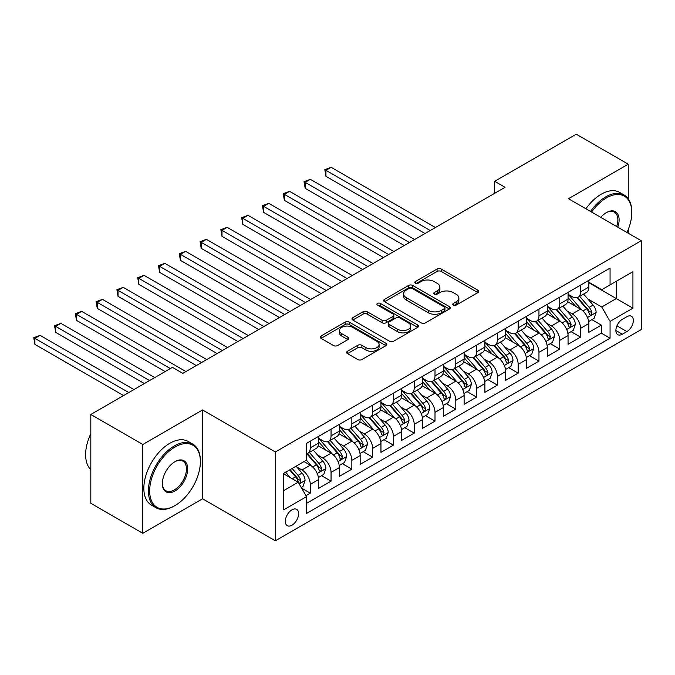 <?xml version="1.0" encoding="UTF-8"?>
<svg xmlns="http://www.w3.org/2000/svg" width="675" height="675" viewBox="0 0 675 675"><rect width="100%" height="100%" fill="white"/><g stroke="black" fill="none" stroke-linecap="round" stroke-linejoin="round"><path stroke-width="1.01" d="M453.364 305.092A2.017 1.164 0 0 0 456.216 305.092L477.9 292.579A2.886 1.662 0 0 0 478.744 291.398A2.886 1.662 0 0 0 477.9 290.216L441.172 269.013A2.886 1.662 0 0 0 437.088 269.013L415.403 281.534A2.017 1.164 0 0 0 414.813 282.352A2.017 1.164 0 0 0 415.403 283.179A2.017 1.164 0 0 0 418.264 283.179L421.065 281.559A9.239 5.333 0 0 1 434.126 281.559L437.189 283.331A9.239 5.333 0 0 1 439.898 287.094A9.239 5.333 0 0 1 437.189 290.866L434.379 292.486A2.017 1.164 0 0 0 433.789 293.313A2.017 1.164 0 0 0 434.379 294.14A2.017 1.164 0 0 0 437.24 294.14L440.049 292.52A9.239 5.333 0 0 1 453.111 292.52L456.165 294.283A9.239 5.333 0 0 1 458.873 298.055A9.239 5.333 0 0 1 456.165 301.826L453.364 303.446A2.017 1.164 0 0 0 452.773 304.273A2.017 1.164 0 0 0 453.364 305.092L453.364 303.446M291.971 525.201A9.408 5.434 120 0 0 298.114 516.915A9.408 5.434 120 0 0 296.671 509.372A9.408 5.434 120 0 0 291.971 509.836A9.408 5.434 120 0 0 285.82 518.13A9.408 5.434 120 0 0 287.263 525.665A9.408 5.434 120 0 0 291.971 525.201M347.498 351.253A2.886 1.662 0 0 0 346.655 352.426A2.886 1.662 0 0 0 347.498 353.607L357.801 359.556A2.886 1.662 0 0 0 361.884 359.556L385.965 345.659A2.886 1.662 0 0 0 386.809 344.478A2.886 1.662 0 0 0 385.965 343.297L349.237 322.093A2.886 1.662 0 0 0 345.153 322.093L321.072 335.99A2.886 1.662 0 0 0 320.228 337.171A2.886 1.662 0 0 0 321.072 338.352L333.517 345.541A2.886 1.662 0 0 0 337.601 345.541L347.903 339.584A2.886 1.662 0 0 0 348.756 338.411A2.886 1.662 0 0 0 347.903 337.23L341.736 333.669A7.72 4.455 0 0 1 339.474 330.514A7.72 4.455 0 0 1 344.242 326.396A7.72 4.455 0 0 1 352.654 327.367L376.836 341.322A7.72 4.455 0 0 1 379.097 344.478A7.72 4.455 0 0 1 374.33 348.595A7.72 4.455 0 0 1 365.918 347.625L361.884 345.305A2.886 1.662 0 0 0 357.801 345.305L347.498 351.253L347.498 353.607M202.568 409.97L142.796 444.479L90.821 414.467L90.821 503.297L142.796 533.301L202.568 498.791L275.332 540.81L275.332 451.98L202.568 409.97L202.568 498.791M628.256 198.787L628.256 164.202L568.485 198.712L641.25 240.722L275.332 451.98M628.256 164.202L576.281 134.19L494.674 181.305L494.674 193.312M90.821 414.467L172.42 367.36L182.815 373.359L505.069 187.304L494.674 181.305M421.267 322.912A2.886 1.662 0 0 0 425.351 322.912L449.432 309.015A2.886 1.662 0 0 0 450.276 307.834A2.886 1.662 0 0 0 449.432 306.652L412.703 285.449A2.886 1.662 0 0 0 408.62 285.449L384.539 299.354A2.886 1.662 0 0 0 383.695 300.527A2.886 1.662 0 0 0 384.539 301.708L421.267 322.912M378.304 305.53A2.017 1.164 0 0 1 380.354 305.817L380.354 303.413L417.698 324.979A2.886 1.662 0 0 1 418.542 326.152A2.886 1.662 0 0 1 417.698 327.333L393.618 341.238A2.886 1.662 0 0 1 389.534 341.238L352.806 320.026L352.806 317.672A2.886 1.662 0 0 0 351.962 318.853A2.886 1.662 0 0 0 352.806 320.026M352.806 317.672L363.108 311.723A2.886 1.662 0 0 1 367.192 311.723L382.092 320.321A2.886 1.662 0 0 0 386.168 320.321L393.01 316.373A2.886 1.662 0 0 0 393.854 315.2A2.886 1.662 0 0 0 393.01 314.018L377.494 305.066A2.017 1.164 0 0 1 376.903 304.239A2.017 1.164 0 0 1 378.152 303.159A2.017 1.164 0 0 1 380.354 303.413M305.952 495.644L310.264 493.155L301.641 488.168M296.73 466.973L301.944 469.986A11.762 6.792 60 0 1 310.264 484.388L318.583 479.587L318.583 488.354L331.054 481.148L321.595 475.689M317.52 454.967L322.743 457.987A11.762 6.792 60 0 1 331.054 472.39L339.373 467.589L339.373 476.347L351.844 469.15L342.385 463.683M338.31 442.969L343.533 445.981A11.762 6.792 60 0 1 351.844 460.384L360.163 455.583L360.163 464.349L372.634 457.144L363.175 451.685M359.1 430.962L364.323 433.974A11.762 6.792 60 0 1 372.634 448.377L380.953 443.576L380.953 452.343L393.424 445.137L383.965 439.678M379.89 418.956L385.113 421.976A11.762 6.792 60 0 1 393.424 436.379L401.743 431.578L401.743 440.336L414.214 433.139L404.755 427.672M400.68 406.957L405.903 409.97A11.762 6.792 60 0 1 414.214 424.373L422.533 419.572L422.533 428.338L435.004 421.132L425.545 415.673M421.47 394.951L426.693 397.963A11.762 6.792 60 0 1 435.004 412.374L443.323 407.573L443.323 416.332L455.802 409.134L446.335 403.667M442.26 382.953L447.483 385.965A11.762 6.792 60 0 1 455.802 400.368L464.113 395.567L464.113 404.325L476.592 397.128L467.125 391.669M463.05 370.946L468.273 373.958A11.762 6.792 60 0 1 476.592 388.361L484.903 383.56L484.903 392.327L497.382 385.121L487.924 379.662M483.84 358.94L489.063 361.96A11.762 6.792 60 0 1 497.382 376.363L505.693 371.562L505.693 380.32L518.172 373.123L508.714 367.656M504.63 346.942L509.853 349.954A11.762 6.792 60 0 1 518.172 364.357L526.483 359.556L526.483 368.322L538.962 361.117L529.504 355.657M525.428 334.935L530.643 337.947A11.762 6.792 60 0 1 538.962 352.358L547.273 347.549L547.273 356.316L559.752 349.11L550.294 343.651M546.218 322.937L551.433 325.949A11.762 6.792 60 0 1 559.752 340.352L568.063 335.551L568.063 344.309L580.542 337.112L580.542 328.345A11.762 6.792 -120 0 0 572.223 313.942L567.008 310.93M571.084 331.653L580.542 337.112M318.583 479.587A11.762 6.792 -120 0 0 310.264 465.185L304.028 461.582M339.373 467.589A11.762 6.792 -120 0 0 331.054 453.178L318.195 445.762M360.163 455.583A11.762 6.792 -120 0 0 351.844 441.18L338.985 433.755M380.953 443.576A11.762 6.792 -120 0 0 372.634 429.173L359.775 421.748M401.743 431.578A11.762 6.792 -120 0 0 393.424 417.175L380.565 409.75M422.533 419.572A11.762 6.792 -120 0 0 414.214 405.169L401.363 397.744M443.323 407.573A11.762 6.792 -120 0 0 435.004 393.162L422.153 385.746M464.113 395.567A11.762 6.792 -120 0 0 455.802 381.164L442.943 373.739M484.903 383.56A11.762 6.792 -120 0 0 476.592 369.157L463.733 361.733M505.693 371.562A11.762 6.792 -120 0 0 497.382 357.159L484.523 349.734M526.483 359.556A11.762 6.792 -120 0 0 518.172 345.153L505.313 337.728M547.273 347.549A11.762 6.792 -120 0 0 538.962 333.146L526.103 325.73M568.063 335.551A11.762 6.792 -120 0 0 559.752 321.148L546.893 313.723M626.906 316.702L622.333 319.343A9.113 5.265 120 0 0 616.376 327.375A9.113 5.265 120 0 0 617.777 334.682A9.113 5.265 120 0 0 622.333 334.226L626.906 331.585A9.113 5.265 120 0 0 632.863 323.553A9.113 5.265 120 0 0 631.462 316.254A9.113 5.265 120 0 0 626.906 316.702M275.332 540.81L641.25 329.552L641.25 240.722M283.652 490.632L298.207 482.228L306.526 496.631L306.526 513.439L610.065 338.192L610.065 321.384L601.746 306.982L587.798 298.924M306.526 496.631L283.652 509.836L283.652 473.344L306.526 460.148L306.526 443.34L610.065 268.093L610.065 284.892L632.931 271.688L632.931 308.18L610.065 321.384M318.583 438.294L322.743 440.699A11.762 6.792 60 0 0 328.615 441.281L336.935 436.48A11.762 6.792 -120 0 0 339.373 431.097L339.373 424.373M339.373 426.296L343.533 428.692A11.762 6.792 60 0 0 349.414 429.275L357.725 424.474A11.762 6.792 -120 0 0 360.163 419.091L360.163 412.374M360.163 414.29L364.323 416.694A11.762 6.792 60 0 0 370.204 417.277L378.515 412.476A11.762 6.792 -120 0 0 380.953 407.093L380.953 400.368M380.953 402.292L385.113 404.688A11.762 6.792 60 0 0 390.994 405.27L399.305 400.469A11.762 6.792 -120 0 0 401.743 395.086L401.743 388.361M401.743 390.285L405.903 392.681A11.762 6.792 60 0 0 411.784 393.263L420.095 388.462A11.762 6.792 -120 0 0 422.533 383.079L422.533 376.363M422.533 378.278L426.693 380.683A11.762 6.792 60 0 0 432.574 381.265L440.885 376.464A11.762 6.792 -120 0 0 443.323 371.081L443.323 364.357M443.323 366.28L447.483 368.677A11.762 6.792 60 0 0 453.364 369.259L461.675 364.458A11.762 6.792 -120 0 0 464.113 359.075L464.113 352.35M464.113 354.274L468.273 356.678A11.762 6.792 60 0 0 474.154 357.261L482.473 352.46A11.762 6.792 -120 0 0 484.903 347.077L484.903 340.352M484.903 342.267L489.063 344.672A11.762 6.792 60 0 0 494.944 345.254L503.263 340.453A11.762 6.792 -120 0 0 505.693 335.07L505.693 328.345M505.693 330.269L509.853 332.665A11.762 6.792 60 0 0 515.734 333.248L524.053 328.447A11.762 6.792 -120 0 0 526.483 323.063L526.483 316.347M526.483 318.262L530.643 320.667A11.762 6.792 60 0 0 536.524 321.249L544.843 316.448A11.762 6.792 -120 0 0 547.273 311.065L547.273 304.341M547.273 306.264L551.433 308.661A11.762 6.792 60 0 0 557.314 309.243L565.633 304.442A11.762 6.792 -120 0 0 568.063 299.059L568.063 292.334M306.526 503.356L601.332 333.146L601.332 325.105L588.862 332.311L588.862 323.544A11.762 6.792 -120 0 0 580.542 309.142L567.683 301.717M568.063 294.258L572.223 296.663A11.762 6.792 -120 0 0 578.104 297.245A11.762 6.792 -120 0 0 580.542 291.853L580.542 285.137M578.104 297.245L586.423 292.444A11.762 6.792 -120 0 0 588.862 287.052L588.862 280.336M310.264 441.18L310.264 447.896A11.762 6.792 60 0 1 307.825 453.288A11.762 6.792 60 0 1 306.526 453.76M307.825 453.288L316.145 448.487A11.762 6.792 -120 0 0 318.583 443.095L318.583 436.379M331.054 429.173L331.054 435.898A11.762 6.792 60 0 1 328.615 441.281M351.844 417.175L351.844 423.892A11.762 6.792 60 0 1 349.414 429.275M372.634 405.169L372.634 411.893A11.762 6.792 60 0 1 370.204 417.277M393.424 393.162L393.424 399.887A11.762 6.792 60 0 1 390.994 405.27M414.214 381.164L414.214 387.88A11.762 6.792 60 0 1 411.784 393.263M435.004 369.157L435.004 375.882A11.762 6.792 60 0 1 432.574 381.265M455.802 357.151L455.802 363.876A11.762 6.792 60 0 1 453.364 369.259M476.592 345.153L476.592 351.877A11.762 6.792 60 0 1 474.154 357.261M497.382 333.146L497.382 339.871A11.762 6.792 60 0 1 494.944 345.254M518.172 321.148L518.172 327.864A11.762 6.792 60 0 1 515.734 333.248M538.962 309.142L538.962 315.866A11.762 6.792 60 0 1 536.524 321.249M559.752 297.135L559.752 303.86A11.762 6.792 60 0 1 557.314 309.243M559.752 340.352L559.752 349.11M538.962 352.358L538.962 361.117M518.172 364.357L518.172 373.123M497.382 376.363L497.382 385.121M476.592 388.361L476.592 397.128M455.802 400.368L455.802 409.134M435.004 412.374L435.004 421.132M414.214 424.373L414.214 433.139M393.424 436.379L393.424 445.137M372.634 448.377L372.634 457.144M351.844 460.384L351.844 469.15M331.054 472.39L331.054 481.148M310.264 484.388L310.264 493.155M298.207 482.228L283.652 473.825M601.746 306.982L616.3 298.578L616.3 281.298L632.931 271.688M588.862 282.732L632.931 308.18M588.862 282.251L601.746 289.693L610.065 284.892M628.256 233.221L628.256 229.525M142.796 444.479L142.796 533.301M591.874 319.646L601.332 325.105M601.332 333.146L610.065 338.192M454.165 305.378L456.165 304.223A9.239 5.333 0 0 0 458.873 300.459L458.873 298.055M439.898 287.094L439.898 289.499A9.239 5.333 0 0 1 437.189 293.271L435.189 294.427M477.866 292.596L441.172 271.418A2.886 1.662 0 0 0 437.088 271.418L416.213 283.466M449.398 309.032L412.703 287.845A2.886 1.662 0 0 0 408.62 287.845L384.573 301.733M444.336 308.661A2.017 1.164 0 0 0 444.926 307.834A2.017 1.164 0 0 0 444.336 307.007L412.087 288.394A2.017 1.164 0 0 0 409.227 288.394L406.274 290.107A9.239 5.333 0 0 0 403.566 293.87A9.239 5.333 0 0 0 406.274 297.641L428.313 310.365A9.239 5.333 0 0 0 441.374 310.365L444.336 308.661L444.336 311.057A2.017 1.164 0 0 0 444.926 310.238L444.926 307.834M403.566 293.87L403.566 296.274A9.239 5.333 0 0 0 406.274 300.046L406.274 297.641M444.336 311.057L441.374 312.77A9.239 5.333 0 0 1 428.313 312.77L406.274 300.046M352.839 320.051L363.108 314.12L363.108 311.723M393.854 315.2L393.854 317.596A2.886 1.662 0 0 1 393.01 318.777L386.168 322.726A2.886 1.662 0 0 1 382.092 322.726L367.192 314.12A2.886 1.662 0 0 0 363.108 314.12M380.354 305.817L417.665 327.358M397.55 329.248A7.72 4.455 0 0 0 405.962 330.218A7.72 4.455 0 0 0 410.729 326.101A7.72 4.455 0 0 0 408.468 322.945L399.946 318.026A2.886 1.662 0 0 0 395.862 318.026L389.028 321.975A2.886 1.662 0 0 0 388.184 323.148A2.886 1.662 0 0 0 389.028 324.329L397.55 329.248L397.55 331.653A7.72 4.455 0 0 0 405.962 332.615A7.72 4.455 0 0 0 410.729 328.497L410.729 326.101M388.184 323.148L388.184 325.552A2.886 1.662 0 0 0 389.028 326.734L389.028 324.329M397.55 331.653L389.028 326.734M379.097 344.478L379.097 346.874A7.72 4.455 0 0 1 374.33 350.992A7.72 4.455 0 0 1 365.918 350.03L361.884 347.701A2.886 1.662 0 0 0 357.801 347.701L347.541 353.632M339.474 330.514L339.474 332.918A7.72 4.455 0 0 0 341.736 336.066L341.736 333.669M347.87 339.609L341.736 336.066M385.931 345.676L349.237 324.489A2.886 1.662 0 0 0 345.153 324.489L321.106 338.369M588.684 321.486L594.059 318.389L596.135 312.382A7.788 4.497 -120 0 0 593.097 305.066L583.597 294.072M581.698 309.901L570.434 296.857A22.494 12.985 -120 0 0 568.063 294.384M575.522 306.239L569.219 298.949A18.672 10.783 -120 0 0 568.063 297.692M435.426 227.517L331.155 167.324L325.957 170.328L325.957 176.327L425.031 233.525M577.049 297.667L586.651 308.787A7.788 4.497 60 0 1 589.435 314.153L590.001 315.082L591.055 314.93L591.924 312.719A7.788 4.497 -120 0 0 589.148 307.344L579.648 296.35M577.614 297.481L587.933 309.437A3.966 2.295 60 0 1 588.938 310.989L591.924 312.719M325.957 176.327L324.818 169.661L430.228 230.521M324.818 169.661L331.155 167.324M626.991 232.487A35.868 20.714 120 0 0 631.792 212.574A35.868 20.714 120 0 0 606.428 197.927A35.868 20.714 120 0 0 591.578 212.043M590.507 211.427A36.754 21.22 -60 0 1 605.804 196.847A36.754 21.22 -60 0 1 624.181 195.033A36.754 21.22 -60 0 1 631.792 211.857L631.792 212.574M600.784 217.358A17.938 10.353 -60 0 1 606.428 212.574L606.428 212.574A17.938 10.353 -60 0 1 617.785 227.171M585.934 208.786A36.754 21.22 -60 0 1 601.231 194.206A36.754 21.22 -60 0 1 619.608 192.392L624.181 195.033M616.697 226.547A17.052 9.847 120 0 0 614.326 212.093A17.052 9.847 120 0 0 606.108 212.76M174.395 505.938L175.019 505.575A35.868 20.714 120 0 0 200.382 461.641A35.868 20.714 120 0 0 175.019 447.002A35.868 20.714 120 0 0 149.656 490.936A35.868 20.714 120 0 0 175.019 505.575L174.395 505.938A36.754 21.22 -60 0 1 156.018 507.76A36.754 21.22 -60 0 1 150.39 478.305A36.754 21.22 -60 0 1 174.395 445.922A36.754 21.22 -60 0 1 192.772 444.099A36.754 21.22 -60 0 1 200.382 460.924L200.382 461.641M175.019 490.936A17.938 10.353 -60 0 1 162.338 483.612A17.938 10.353 -60 0 1 175.019 461.641L175.019 461.641A17.938 10.353 -60 0 1 187.701 468.965A17.938 10.353 -60 0 1 175.019 490.936M162.346 483.241A17.052 9.847 120 0 0 165.873 490.7A17.052 9.847 120 0 0 174.395 489.856A17.052 9.847 120 0 0 185.541 474.829A17.052 9.847 120 0 0 182.925 461.16A17.052 9.847 120 0 0 174.707 461.835M156.018 507.76L151.445 505.119A36.754 21.22 -60 0 1 145.817 475.664A36.754 21.22 -60 0 1 169.822 443.281A36.754 21.22 -60 0 1 188.198 441.458L192.772 444.099M90.821 469.69A36.754 21.22 -60 0 1 90.821 433.679M567.894 333.492L573.269 330.387L575.345 324.388A7.788 4.497 -120 0 0 572.307 317.073L562.807 306.07M560.908 321.907L549.644 308.863A22.494 12.985 -120 0 0 547.273 306.391M554.732 318.246L548.429 310.947A18.672 10.783 -120 0 0 547.273 309.698M414.636 239.524L310.365 179.331L305.168 182.326L305.168 188.325L404.241 245.523M556.259 309.665L565.861 320.794A7.788 4.497 60 0 1 568.645 326.16L569.211 327.08L570.265 326.936L571.134 324.717A7.788 4.497 -120 0 0 568.358 319.351L558.858 308.357M556.824 309.488L567.143 321.435A3.966 2.295 60 0 1 568.148 322.988L571.134 324.717M305.168 188.325L304.028 181.668L409.438 242.528M304.028 181.668L310.365 179.331M547.104 345.49L552.471 342.394L554.555 336.386A7.788 4.497 -120 0 0 551.517 329.071L542.017 318.077M540.118 333.906L528.854 320.87A22.494 12.985 -120 0 0 526.483 318.389M533.933 330.252L527.639 322.954A18.672 10.783 -120 0 0 526.483 321.697M393.846 251.522L289.575 191.329L284.377 194.332L284.377 200.332L383.442 257.529M535.469 321.671L545.071 332.792A7.788 4.497 60 0 1 547.855 338.158L548.421 339.086L549.467 338.934L550.344 336.724A7.788 4.497 -120 0 0 547.568 331.358L538.068 320.355M536.034 321.486L546.353 333.442A3.966 2.295 60 0 1 547.358 334.994L550.344 336.724M284.377 200.332L283.238 193.674L388.648 254.526M283.238 193.674L289.575 191.329M526.314 357.497L531.681 354.392L533.765 348.393A7.788 4.497 -120 0 0 530.727 341.077L521.227 330.075M519.328 345.912L508.056 332.868A22.494 12.985 -120 0 0 505.693 330.396M513.143 342.25L506.849 334.96A18.672 10.783 -120 0 0 505.693 333.703M373.047 263.528L268.785 203.335L263.587 206.331L263.587 212.338L362.652 269.527M514.671 333.678L524.281 344.798A7.788 4.497 60 0 1 527.057 350.165L527.631 351.093L528.677 350.941L529.554 348.722A7.788 4.497 -120 0 0 526.778 343.356L517.278 332.362M515.236 333.492L525.563 345.448A3.966 2.295 60 0 1 526.567 347.001L529.554 348.722M263.587 212.338L262.448 205.672L367.85 266.532M262.448 205.672L268.785 203.335M505.524 369.503L510.891 366.398L512.975 360.399A7.788 4.497 -120 0 0 509.937 353.084L500.437 342.082M498.538 357.919L487.266 344.874A22.494 12.985 -120 0 0 484.903 342.402M492.353 354.257L486.059 346.958A18.672 10.783 -120 0 0 484.903 345.71M352.257 275.535L247.995 215.333L242.797 218.337L242.797 224.336L341.862 281.534M493.881 345.676L503.491 356.805A7.788 4.497 60 0 1 506.267 362.171L506.841 363.091L507.887 362.948L508.764 360.728A7.788 4.497 -120 0 0 505.988 355.362L496.488 344.36M494.446 345.499L504.773 357.446A3.966 2.295 60 0 1 505.778 358.999L508.764 360.728M242.797 224.336L241.658 217.679L347.06 278.53M241.658 217.679L247.995 215.333M484.734 381.502L490.101 378.405L492.185 372.398A7.788 4.497 -120 0 0 489.147 365.082L479.647 354.088M477.748 369.917L466.476 356.873A22.494 12.985 -120 0 0 464.113 354.4M471.563 366.255L465.261 358.965A18.672 10.783 -120 0 0 464.113 357.708M331.467 287.533L227.205 227.34L222.007 230.344L222.007 236.343L321.072 293.541M473.091 357.683L482.701 368.803A7.788 4.497 60 0 1 485.477 374.169L486.051 375.098L487.097 374.946L487.974 372.735A7.788 4.497 -120 0 0 485.198 367.36L475.698 356.366M473.656 357.497L483.983 369.453A3.966 2.295 60 0 1 484.979 371.005L487.974 372.735M222.007 236.343L220.868 229.677L326.27 290.537M220.868 229.677L227.205 227.34M463.936 393.508L469.311 390.403L471.386 384.404A7.788 4.497 -120 0 0 468.357 377.089L458.857 366.086M456.95 381.923L445.686 368.879A22.494 12.985 -120 0 0 443.323 366.407M450.773 378.262L444.471 370.963A18.672 10.783 -120 0 0 443.323 369.714M310.677 299.54L206.415 239.347L201.218 242.342L201.218 248.349L300.282 305.539M452.301 369.681L461.911 380.81A7.788 4.497 60 0 1 464.687 386.176L465.252 387.096L466.307 386.952L467.184 384.733A7.788 4.497 -120 0 0 464.408 379.367L454.908 368.373M452.866 369.503L463.193 381.451A3.966 2.295 60 0 1 464.189 383.012L467.184 384.733M201.218 248.349L200.078 241.684L305.48 302.543M200.078 241.684L206.415 239.347M443.146 405.506L448.521 402.41L450.596 396.402A7.788 4.497 -120 0 0 447.567 389.087L438.067 378.093M436.16 393.922L424.896 380.886A22.494 12.985 -120 0 0 422.533 378.413M429.983 390.268L423.681 382.97A18.672 10.783 -120 0 0 422.533 381.712M289.887 311.546L185.625 251.345L180.428 254.348L180.428 260.348L279.492 317.545M431.511 381.687L441.121 392.808A7.788 4.497 60 0 1 443.897 398.183L444.462 399.102L445.517 398.95L446.394 396.74A7.788 4.497 -120 0 0 443.618 391.373L434.118 380.371M432.076 381.502L442.403 393.457A3.966 2.295 60 0 1 443.399 395.01L446.394 396.74M180.428 260.348L179.28 253.69L284.69 314.542M179.28 253.69L185.625 251.345M422.356 417.513L427.731 414.408L429.806 408.409A7.788 4.497 -120 0 0 426.777 401.093L417.277 390.099M415.37 405.928L404.106 392.884A22.494 12.985 -120 0 0 401.743 390.412M409.193 402.266L402.891 394.976A18.672 10.783 -120 0 0 401.743 393.719M269.097 323.544L164.835 263.351L159.637 266.347L159.637 272.354L258.702 329.552M410.721 393.694L420.331 404.814A7.788 4.497 60 0 1 423.107 410.181L423.672 411.109L424.727 410.957L425.604 408.738A7.788 4.497 -120 0 0 422.828 403.372L413.328 392.377M411.286 393.508L421.613 405.464A3.966 2.295 60 0 1 422.609 407.017L425.604 408.738M159.637 272.354L158.49 265.688L263.9 326.548M158.49 265.688L164.835 263.351M401.566 429.519L406.941 426.414L409.016 420.415A7.788 4.497 -120 0 0 405.987 413.1L396.487 402.098M394.58 417.935L383.316 404.89A22.494 12.985 -120 0 0 380.953 402.418M388.403 414.273L382.101 406.974A18.672 10.783 -120 0 0 380.953 405.726M248.307 335.551L144.045 275.349L138.847 278.353L138.847 284.352L237.912 341.55M389.931 405.692L399.541 416.821A7.788 4.497 60 0 1 402.317 422.187L402.882 423.107L403.937 422.963L404.814 420.744A7.788 4.497 -120 0 0 402.038 415.378L392.538 404.376M390.496 405.515L400.823 417.462A3.966 2.295 60 0 1 401.819 419.015L404.814 420.744M138.847 284.352L137.7 277.695L243.11 338.546M137.7 277.695L144.045 275.349M380.776 441.517L386.151 438.421L388.226 432.413A7.788 4.497 -120 0 0 385.197 425.098L375.697 414.104M373.79 429.933L362.526 416.888A22.494 12.985 -120 0 0 360.163 414.416M367.613 426.279L361.311 418.981A18.672 10.783 -120 0 0 360.163 417.724M227.517 347.549L123.255 287.356L118.057 290.36L118.057 296.359L217.122 353.557M369.141 417.698L378.751 428.819A7.788 4.497 60 0 1 381.527 434.185L382.092 435.113L383.147 434.962L384.024 432.751A7.788 4.497 -120 0 0 381.24 427.385L371.748 416.382M369.706 417.513L380.033 429.469A3.966 2.295 60 0 1 381.029 431.021L384.024 432.751M118.057 296.359L116.91 289.693L222.32 350.553M116.91 289.693L123.255 287.356M359.986 453.524L365.361 450.419L367.436 444.42A7.788 4.497 -120 0 0 364.407 437.105L354.907 426.102M353 441.939L341.736 428.895A22.494 12.985 -120 0 0 339.373 426.423M346.823 438.278L340.521 430.988A18.672 10.783 -120 0 0 339.373 429.73M206.727 359.556L102.465 299.363L97.267 302.358L97.267 308.365L196.332 365.555M348.351 429.697L357.961 440.826A7.788 4.497 60 0 1 360.737 446.192L361.302 447.112L362.357 446.968L363.234 444.749A7.788 4.497 -120 0 0 360.45 439.383L350.958 428.389M348.916 429.519L359.243 441.475A3.966 2.295 60 0 1 360.239 443.028L363.234 444.749M97.267 308.365L96.12 301.7L201.53 362.559M96.12 301.7L102.465 299.363M339.196 465.531L344.571 462.426L346.646 456.427A7.788 4.497 -120 0 0 343.609 449.103L334.117 438.109M332.21 453.946L320.946 440.902A22.494 12.985 -120 0 0 318.583 438.429M326.033 450.284L319.731 442.986A18.672 10.783 -120 0 0 318.583 441.728M185.937 371.562L81.675 311.361L76.478 314.364L76.478 320.363L165.147 371.562M327.561 441.703L337.171 452.824A7.788 4.497 60 0 1 339.947 458.198L340.512 459.118L341.567 458.975L342.444 456.756A7.788 4.497 -120 0 0 339.66 451.389L330.159 440.387M328.126 441.526L338.445 453.473A3.966 2.295 60 0 1 339.449 455.026L342.444 456.756M76.478 320.363L75.33 313.706L170.345 368.558M75.33 313.706L81.675 311.361M318.406 477.529L323.781 474.432L325.856 468.425A7.788 4.497 -120 0 0 322.819 461.109L313.327 450.115M311.42 465.944L306.45 460.19M305.243 462.282L304.433 461.346M154.752 377.561L60.885 323.367L55.688 326.371L55.688 332.37L144.357 383.56M306.771 453.71L316.381 464.83A7.788 4.497 60 0 1 319.157 470.197L319.722 471.125L320.777 470.973L321.646 468.762A7.788 4.497 -120 0 0 318.87 463.388L309.369 452.393M307.336 453.524L317.655 465.48A3.966 2.295 60 0 1 318.659 467.032L321.646 468.762M55.688 332.37L54.54 325.704L149.555 380.565M54.54 325.704L60.885 323.367M301.219 487.451L302.991 486.43L305.066 480.431A7.788 4.497 -120 0 0 302.029 473.116L296.055 466.189M290.469 477.765L285.652 472.188M284.453 474.289L283.652 473.361M133.962 389.568L40.095 335.374L34.898 338.369L34.898 344.368L123.567 395.567M289.609 469.91L295.582 476.837A7.788 4.497 60 0 1 298.367 482.203L298.932 483.123L299.987 482.979L300.856 480.76A7.788 4.497 -120 0 0 298.08 475.394L292.098 468.467M290.09 469.631L296.865 477.478A3.966 2.295 60 0 1 297.869 479.031L300.856 480.76M34.898 344.368L33.75 337.711L128.765 392.563M33.75 337.711L40.095 335.374M301.944 469.986L310.264 465.185M322.743 457.987L331.054 453.178M343.533 445.981L351.844 441.18M364.323 433.974L372.634 429.173M385.113 421.976L393.424 417.175M405.903 409.97L414.214 405.169M426.693 397.963L435.004 393.162M447.483 385.965L455.802 381.164M468.273 373.958L476.592 369.157M489.063 361.96L497.382 357.159M509.853 349.954L518.172 345.153M530.643 337.947L538.962 333.146M551.433 325.949L559.752 321.148M572.223 313.942L580.542 309.142M580.542 291.853L588.862 287.052M310.264 447.896L318.583 443.095M331.054 435.898L339.373 431.097M351.844 423.892L360.163 419.091M372.634 411.893L380.953 407.093M393.424 399.887L401.743 395.086M414.214 387.88L422.533 383.079M435.004 375.882L443.323 371.081M455.802 363.876L464.113 359.075M476.592 351.877L484.903 347.077M497.382 339.871L505.693 335.07M518.172 327.864L526.483 323.063M538.962 315.866L547.273 311.065M559.752 303.86L568.063 299.059M580.542 328.345L588.862 323.544M616.933 325.831L626.906 331.585M615.887 330.505L622.333 334.226M456.165 304.223L456.165 301.826M434.379 294.14L434.379 292.486M437.189 293.271L437.189 290.866M415.403 283.179L415.403 281.534M437.088 271.418L437.088 269.013M441.172 271.418L441.172 269.013M477.9 292.579L477.9 290.216M384.539 301.708L384.539 299.354M408.62 287.845L408.62 285.449M412.703 287.845L412.703 285.449M449.432 309.015L449.432 306.652M428.313 312.77L428.313 310.365M441.374 312.77L441.374 310.365M367.192 314.12L367.192 311.723M382.092 322.726L382.092 320.321M386.168 322.726L386.168 320.321M393.01 318.777L393.01 316.373M417.698 327.333L417.698 324.979M357.801 347.701L357.801 345.305M361.884 347.701L361.884 345.305M365.918 350.03L365.918 347.625M347.903 339.584L347.903 337.23M321.072 338.352L321.072 335.99M345.153 324.489L345.153 322.093M349.237 324.489L349.237 322.093M385.965 345.659L385.965 343.297M587.495 317.495L596.084 312.533M570.434 296.857L571.506 296.241M589.148 307.344L593.097 305.066M582.938 310.93L586.651 308.787M566.705 329.493L575.294 324.54M549.644 308.863L550.716 308.247M568.358 319.351L572.307 317.073M562.148 322.937L565.861 320.794M545.915 341.499L554.504 336.538M528.854 320.87L529.917 320.245M547.568 331.358L551.517 329.071M541.358 334.943L545.071 332.792M525.125 353.498L533.714 348.545M508.056 332.868L509.127 332.252M526.778 343.356L530.727 341.077M520.568 346.942L524.281 344.798M504.335 365.504L512.924 360.543M487.266 344.874L488.337 344.258M505.988 355.362L509.937 353.084M499.778 358.948L503.491 356.805M483.545 377.511L492.126 372.549M466.476 356.873L467.547 356.257M485.198 367.36L489.147 365.082M478.988 370.946L482.701 368.803M462.755 389.509L471.336 384.556M445.686 368.879L446.757 368.263M464.408 379.367L468.357 377.089M458.198 382.953L461.911 380.81M441.965 401.515L450.546 396.554M424.896 380.886L425.967 380.261M443.618 391.373L447.567 389.087M437.408 394.959L441.121 392.808M421.166 413.522L429.756 408.561M404.106 392.884L405.177 392.268M422.828 403.372L426.777 401.093M416.61 406.957L420.331 404.814M400.376 425.52L408.966 420.567M383.316 404.89L384.387 404.274M402.038 415.378L405.987 413.1M395.82 418.964L399.541 416.821M379.586 437.527L388.176 432.565M362.526 416.888L363.597 416.273M381.24 427.385L385.197 425.098M375.03 430.971L378.751 428.819M358.796 449.525L367.386 444.572M341.736 428.895L342.807 428.279M360.45 439.383L364.407 437.105M354.24 442.969L357.961 440.826M338.006 461.531L346.596 456.57M320.946 440.902L322.017 440.277M339.66 451.389L343.609 449.103M333.45 454.975L337.171 452.824M317.216 473.538L325.806 468.577M318.87 463.388L322.819 461.109M312.66 466.973L316.381 464.83M299.194 483.941L305.016 480.583M298.08 475.394L302.029 473.116M292.224 478.778L295.582 476.837"/></g></svg>
